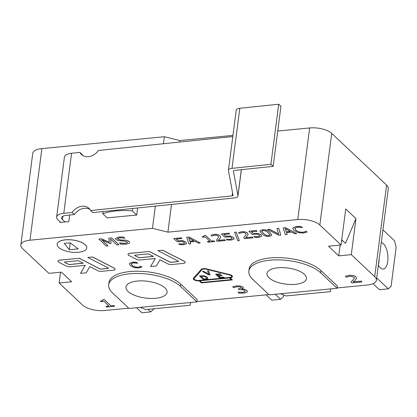 <?xml version="1.0" encoding="UTF-8"?>
<svg xmlns="http://www.w3.org/2000/svg" width="417" height="417" viewBox="0 0 417 417"><rect width="100%" height="100%" fill="white"/><g stroke="black" fill="none" stroke-linecap="round" stroke-linejoin="round"><path stroke-width="0.63" d="M232.806 136.547L98.475 150.474A12.437 9.82 132.5 0 1 81.555 154.603A12.437 9.82 132.5 0 1 79.871 152.403L71.583 153.263A13.266 5.411 -172.6 0 0 64.426 157.053L56.623 217.116A13.266 5.411 7.4 0 1 63.78 213.327L72.073 212.467A12.437 9.82 132.5 0 1 88.993 208.338A12.437 9.82 132.5 0 1 90.677 210.538L92.923 212.602L234.39 197.934A6.636 2.705 7.4 0 0 237.966 196.042L241.396 169.662M79.871 152.403L82.123 154.462A12.437 9.82 -47.5 0 0 82.78 155.52M60.783 222.391L58.052 220.04A13.266 5.411 7.4 0 1 56.623 217.116M90.02 209.48A12.437 9.82 -47.5 0 0 74.325 214.531L66.032 215.391A8.293 3.383 -172.6 0 0 61.56 217.757A8.293 3.383 -172.6 0 0 62.451 219.587L65.057 221.974M74.325 214.531L72.073 212.467M273.161 166.373L280.959 106.304L278.712 104.24L239.806 108.274A6.636 2.705 -172.6 0 0 236.23 110.171L228.427 170.235A6.636 2.705 7.4 0 1 232.008 168.343L270.909 164.308L273.161 166.373L234.26 170.402A1.658 0.678 -172.6 0 0 233.364 170.876A1.658 0.678 -172.6 0 0 233.369 170.965L237.956 195.682A6.636 2.705 7.4 0 1 237.966 196.042M90.677 210.538L232.139 195.87A1.658 0.678 -172.6 0 0 233.035 195.401A1.658 0.678 -172.6 0 0 233.03 195.307L228.443 170.595A6.636 2.705 7.4 0 1 228.427 170.235M278.712 104.24L270.909 164.308M69.681 215.01L68.826 221.609L59.97 222.47L60.069 221.719M136.531 307.73L141.869 312.76L150.719 311.9L153.503 309.461L153.586 308.794M148.004 309.336L150.719 311.9M266.077 294.84L271.722 300.162L280.578 299.302L283.357 296.862L283.602 294.996M275.241 294.277L280.578 299.302M137.62 207.968L136.703 215.026L107.19 217.888L102.801 213.754L103.088 211.549M136.703 215.026L132.314 210.887A43.123 17.587 -172.6 0 0 102.801 213.754M132.627 208.484L132.314 210.887M232.957 135.384L179.805 140.545L164.355 136.719L163.448 143.735M155.343 206.128L152.46 228.323L167.91 232.144L297.769 219.545A16.586 6.766 7.4 0 1 319.839 225.008L341.049 244.993L345.729 208.953L355.972 218.602L351.291 254.646L338.75 255.861L340.147 245.081M164.355 136.719L41.877 148.603A16.586 6.766 -172.6 0 0 32.745 153.362L20.85 244.961A16.586 6.766 7.4 0 1 29.982 240.208L152.46 228.323M373.043 283.675L379.444 289.711L388.3 288.851L391.078 286.411L396.15 247.37L394.539 240.797L382.936 229.861M376.692 277.915L388.3 288.851M378.386 264.873A13.266 5.947 84.5 0 0 378.907 262.236A13.266 5.947 84.5 0 0 379.11 259.296M381.268 242.673A13.266 5.947 -95.5 0 1 387.763 261.376A13.266 5.947 -95.5 0 1 383.192 269.069A13.266 5.947 -95.5 0 1 378.36 265.103M341.721 239.811L345.474 243.346L355.972 218.602M341.601 240.755L342.618 240.656M20.85 244.961A16.586 6.766 7.4 0 0 22.539 248.532L48.872 273.344L61.414 272.124L71.656 281.777L59.115 282.992L60.512 272.212M268.991 277.774A19.901 8.116 7.4 0 1 266.963 273.495A19.901 8.116 7.4 0 1 287.746 268.011A19.901 8.116 7.4 0 1 306.438 278.624A19.901 8.116 7.4 0 1 290.696 284.493A19.901 8.116 7.4 0 1 268.991 277.774M128.066 291.452A20.73 8.455 7.4 0 1 125.955 286.99A20.73 8.455 7.4 0 1 147.602 281.277A20.73 8.455 7.4 0 1 167.071 292.327A20.73 8.455 7.4 0 1 150.678 298.447A20.73 8.455 7.4 0 1 128.066 291.452M215.641 274.292L220.176 273.823L220.666 274.271L217.095 274.641L218.221 275.679L221.552 275.335L222.037 275.783L218.706 276.122L220.239 277.529L223.809 277.159L224.294 277.607L219.754 278.076L215.646 274.235L220.176 273.823M220.186 273.766L220.666 274.271M217.158 274.636L218.221 275.679M218.232 275.616L221.552 275.335M221.557 275.272L222.037 275.783M218.774 276.117L220.239 277.529M220.244 277.467L223.809 277.159M223.814 277.102L224.294 277.607M210.116 274.86L209.079 274.97L202.464 271.446L203.496 271.337L208.922 274.271L207.51 270.925L208.5 270.821L210.116 274.86L208.5 270.821M203.496 271.337L202.464 271.446M203.506 271.279L208.886 274.188M208.505 270.763L207.51 270.925M230.184 277.858L232.378 279.927L201.39 282.929L199.196 280.865A4.144 1.689 7.4 0 1 193.253 278.608A4.144 1.689 7.4 0 1 193.467 278.175L201.281 269.434A4.144 1.689 7.4 0 1 206.498 268.929L229.673 274.662A4.144 1.689 7.4 0 1 232.467 276.669A4.144 1.689 7.4 0 1 230.184 277.858M230.247 277.852L232.378 279.927M199.936 280.792L201.76 282.512L231.273 279.651L229.449 277.93L199.936 280.792M199.998 280.787L201.76 282.512M201.771 282.455L231.216 279.599M201.02 276.283L204.132 279.14L206.597 278.608L204.121 279.202L200.958 276.289L203.85 276.242L206.285 277.357L206.592 278.665L206.842 278.29M206.597 278.608L206.842 278.259M207.536 278.994L203.632 279.734L199.514 275.955L204.085 275.814L207.291 277.258L207.906 278.436L207.536 278.994M207.906 278.436L207.296 277.201L204.09 275.757L199.514 275.955M131.277 263.68L131.996 265.452L134.853 267.01L138.011 267.313L140.904 266.244L141.837 267.12L138.663 267.949L134.097 267.594L130.359 265.608L129.406 263.857L129.604 263.367L132.632 262.236L136.771 262.345L137.709 263.231L133.289 262.861L131.178 263.966M129.411 263.831L129.609 263.304L132.642 262.173L134.858 262.178M134.868 262.116L136.771 262.345M136.776 262.288L137.709 263.231M131.287 263.622L132.001 265.389L134.863 266.953L138.017 267.25L140.008 266.817M140.013 266.755L140.79 266.255M140.915 266.182L141.837 267.12M194.082 278.681A3.315 1.355 -172.6 0 0 198.836 280.459L229.824 277.451A3.315 1.355 -172.6 0 0 231.649 276.528M69.337 249.752L64.228 243.403L70.134 242.83L78.188 248.892L69.337 249.752L70.228 242.903M116.922 244.967L110.625 239.03L111.058 243.445L109.864 243.559L101.764 239.89L108.06 245.827L106.231 246.004L98.918 239.113L101.597 238.852L109.353 242.334L108.842 238.149L111.568 237.888L118.887 244.779L116.922 244.967M110.635 239.045L111.058 243.445M101.899 239.952L108.06 245.827M101.597 238.852L98.918 239.113M101.602 238.795L109.343 242.267M111.568 237.888L108.842 238.149M111.579 237.826L118.887 244.779M237.951 292.161L242.934 292.281L244.987 291.718L244.753 290.555L242.746 289.653L239.129 289.726L238.315 288.96L241.391 287.991L241.089 287.417L239.431 286.755L237.19 286.734L233.723 287.735L232.696 286.771L236.392 285.932L240.197 285.989L242.996 287.125L243.356 287.866L241.719 288.955L244.398 289.257L246.838 290.43L247.385 291.551L247.088 292.119L243.809 293.135L238.977 293.13L237.951 292.161L242.929 292.343L244.987 291.718L245.191 291.337M241.782 288.939L244.404 289.2L246.843 290.368L247.39 291.519M244.998 291.66L245.196 291.306M241.391 287.959L238.315 288.96M240.197 285.989L236.397 285.874L232.696 286.771M240.208 285.932L243.002 287.063L243.361 287.834M294.934 228.162L295.757 230.194L299.041 231.993L302.674 232.337L304.973 231.769L306.005 231.107L307.074 232.113L303.425 233.067L298.176 232.66L293.876 230.377L292.781 228.365L293.005 227.797L296.492 226.499L301.246 226.624L302.33 227.64L297.243 227.218L294.819 228.485M292.786 228.334L293.015 227.739L296.497 226.436L299.052 226.431M299.062 226.368L301.246 226.624M301.256 226.567L302.33 227.64M294.939 228.099L295.762 230.137L299.052 231.93L302.679 232.274L304.973 231.769M304.978 231.706L305.869 231.117M306.01 231.044L307.074 232.113M280.829 235.136L278.884 235.324L267.479 229.439L269.413 229.251L278.764 234.151L276.94 228.516L278.775 228.339L280.829 235.136L278.775 228.339M269.413 229.251L267.479 229.439M269.424 229.188L278.738 234.073M278.785 228.281L276.94 228.516M253.849 236.512L257.998 236.627L259.541 236.111L259.139 235.011L257.398 234.172L252.342 234.51L248.876 231.242L256.319 230.518L257.112 231.263L251.415 231.816L253.208 233.51L257.967 233.442L260.99 234.839L261.412 236.481L258.738 237.424L254.803 237.409L253.849 236.512L257.993 236.689L259.619 235.892M256.319 230.518L248.876 231.242M256.33 230.46L257.112 231.263M251.477 231.81L253.208 233.51M253.218 233.447L257.977 233.384L261 234.776L261.417 236.418M261.6 236.022L261.412 236.481M239.363 240.677L237.826 240.828L234.625 232.311L236.189 232.16L239.363 240.677L236.189 232.16M236.194 232.102L234.625 232.311M220.635 237.096L219.962 238.415L218.122 240.411L224.789 239.759L225.571 240.494L217.194 241.307L216.241 240.411L218.664 237.101L218.185 236.043L216.668 235.313L214.734 235.214L211.977 236.09L211.018 235.188L214.088 234.469C216.757 234.26 218.722 234.708 219.983 235.819L220.624 237.174L219.983 235.819M218.67 237.075L216.241 240.411M219.994 235.756C218.727 234.651 216.762 234.203 214.098 234.411L211.018 235.188M218.19 240.343L224.789 239.759M224.799 239.702L225.571 240.494M193.999 240.812L189.808 241.219L188.729 238.029L193.999 240.812M188.765 238.044L189.818 241.156L193.905 240.76M186.748 237.268L188.969 237.054L200.275 242.949L198.372 243.137L195.26 241.479L190.079 241.985L190.725 243.877L188.901 244.054L186.748 237.268L188.969 237.054M188.979 236.992L200.275 242.949M190.105 241.98L190.725 243.877M135.16 255.147L148.358 253.864L153.336 256.424L139.627 257.753A0.829 0.339 7.4 0 1 138.684 257.591L134.952 255.673A0.829 0.339 7.4 0 1 134.701 255.386A0.829 0.339 7.4 0 1 135.16 255.147M134.712 255.355A0.829 0.339 -172.6 0 0 134.957 255.611L138.694 257.529A0.829 0.339 -172.6 0 0 139.632 257.696L153.242 256.377M183.339 263.398L171.622 264.534A3.315 1.355 7.4 0 1 167.853 263.878L159.93 259.812L156.307 266.02L150.6 266.572L155.301 258.514L140.248 259.973A3.315 1.355 7.4 0 1 136.479 259.322L129.009 255.485A3.315 1.355 7.4 0 1 128.024 254.334A3.315 1.355 7.4 0 1 129.854 253.38L149.312 251.493L170.058 262.147A0.829 0.339 -172.6 0 0 171.001 262.314L178.033 261.631A0.829 0.339 -172.6 0 0 178.486 261.391A0.829 0.339 -172.6 0 0 178.241 261.105L157.902 250.659L162.594 250.205L184.184 261.292A3.315 1.355 7.4 0 1 185.164 262.444A3.315 1.355 7.4 0 1 183.339 263.398M155.27 258.519L150.6 266.572M128.029 254.302A3.315 1.355 7.4 0 1 128.035 254.271A3.315 1.355 7.4 0 1 129.859 253.322L149.312 251.493M149.317 251.435L170.063 262.09A0.829 0.339 -172.6 0 0 171.006 262.251L178.038 261.568A0.829 0.339 -172.6 0 0 178.486 261.365M162.594 250.205L157.902 250.659M162.599 250.148L184.189 261.235A3.315 1.355 7.4 0 1 185.174 262.387A3.315 1.355 7.4 0 1 185.169 262.413M194.244 278.368L202.063 269.627A3.315 1.355 7.4 0 1 206.233 269.22L229.407 274.954A3.315 1.355 7.4 0 1 231.643 276.56A3.315 1.355 7.4 0 1 229.819 277.513L198.831 280.521A3.315 1.355 7.4 0 1 194.077 278.712A3.315 1.355 7.4 0 1 194.244 278.368M193.259 278.577A4.144 1.689 7.4 0 1 193.264 278.546A4.144 1.689 7.4 0 1 193.472 278.113L201.286 269.377A4.144 1.689 7.4 0 1 206.504 268.866L229.678 274.6A4.144 1.689 7.4 0 1 232.477 276.607A4.144 1.689 7.4 0 1 232.472 276.638M85.23 244.789A14.929 6.088 7.4 0 1 86.752 248A14.929 6.088 7.4 0 1 71.161 252.113A14.929 6.088 7.4 0 1 57.145 244.153A14.929 6.088 7.4 0 1 68.951 239.749A14.929 6.088 7.4 0 1 85.23 244.789M57.15 244.122A14.929 6.088 7.4 0 1 57.155 244.096A14.929 6.088 7.4 0 1 68.956 239.692A14.929 6.088 7.4 0 1 85.235 244.727A14.929 6.088 7.4 0 1 86.757 247.938A14.929 6.088 7.4 0 1 86.752 247.969M65.068 261.949L78.266 260.667L83.244 263.226L69.535 264.555A0.829 0.339 7.4 0 1 68.591 264.394L64.859 262.475A0.829 0.339 7.4 0 1 64.609 262.184A0.829 0.339 7.4 0 1 65.068 261.949M64.619 262.157A0.829 0.339 -172.6 0 0 64.864 262.413L68.602 264.331A0.829 0.339 -172.6 0 0 69.54 264.498L83.15 263.174M80.507 273.375L85.209 265.316L70.155 266.776A3.315 1.355 7.4 0 1 66.386 266.119L58.917 262.283A3.315 1.355 7.4 0 1 57.932 261.136A3.315 1.355 7.4 0 1 59.761 260.182L79.22 258.295L99.965 268.949A0.829 0.339 -172.6 0 0 100.909 269.116L107.935 268.433A0.829 0.339 -172.6 0 0 108.394 268.194A0.829 0.339 -172.6 0 0 108.149 267.907L87.81 257.461L92.496 257.008L114.091 268.095A3.315 1.355 7.4 0 1 115.071 269.246A3.315 1.355 7.4 0 1 113.247 270.195L101.529 271.331A3.315 1.355 7.4 0 1 97.76 270.68L89.837 266.609L86.215 272.822L80.507 273.375L85.177 265.316M57.937 261.105A3.315 1.355 7.4 0 1 57.942 261.073A3.315 1.355 7.4 0 1 59.767 260.125L79.22 258.295M79.225 258.232L99.971 268.892A0.829 0.339 -172.6 0 0 100.914 269.054L107.946 268.371A0.829 0.339 -172.6 0 0 108.394 268.162M92.496 257.008L87.81 257.461M92.506 256.945L114.096 268.037A3.315 1.355 7.4 0 1 115.082 269.184A3.315 1.355 7.4 0 1 115.076 269.215M178.742 243.799L182.891 243.914L184.434 243.398L184.027 242.298L182.286 241.459L177.235 241.797L173.764 238.529L181.213 237.805L182.005 238.55L176.308 239.103L178.101 240.797L182.86 240.729L185.883 242.126L186.305 243.768L183.631 244.711L179.696 244.696L178.742 243.799L182.881 243.976L184.512 243.179M181.213 237.805L173.764 238.529M181.223 237.747L182.005 238.55M176.37 239.097L178.101 240.797M178.106 240.734L182.87 240.672L185.893 242.063L186.31 243.705M186.493 243.309L186.305 243.768M208.078 242.194L207.39 241.547L209.855 241.307L205.346 237.059L202.881 237.294L202.266 236.715L204.356 236.053L204.132 235.558L205.539 235.423L211.601 241.135L214.015 240.901L214.698 241.552L208.078 242.194M209.798 241.255L207.39 241.547M204.356 236.022L202.266 236.715M205.539 235.423L204.132 235.558M205.545 235.365L211.601 241.135M211.612 241.078L214.015 240.901M214.02 240.844L214.698 241.552M226.332 239.181L230.481 239.295L232.024 238.779L231.623 237.68L229.882 236.84L224.826 237.179L221.359 233.911L228.808 233.186L229.6 233.932L223.898 234.484L225.691 236.178L230.455 236.111L233.478 237.508L233.895 239.149L231.221 240.093L227.286 240.083L226.332 239.181L230.476 239.358L232.107 238.566M228.808 233.186L221.359 233.911M228.813 233.129L229.6 233.932M223.965 234.479L225.691 236.178M225.701 236.116L230.46 236.053L233.484 237.445L233.906 239.092M234.088 238.691L233.895 239.149M248.151 234.427L247.479 235.746L245.639 237.737L252.306 237.091L253.083 237.826L244.711 238.639L243.757 237.742L246.181 234.432L245.702 233.374L244.185 232.644L242.251 232.545L239.488 233.421L238.529 232.519L241.605 231.8C244.268 231.591 246.238 232.04 247.5 233.15L248.141 234.505L247.5 233.15M246.181 234.406L243.757 237.742M247.51 233.087C246.244 231.982 244.279 231.534 241.61 231.737L238.529 232.519M245.702 237.674L252.306 237.091M252.311 237.033L253.083 237.826M261.767 231.138L263.351 233.28L265.843 235.146L268.605 235.631L269.898 234.771M269.888 234.828L268.595 235.694L265.837 235.209L263.346 233.338L261.767 231.362L263.085 230.497L265.77 230.961L268.324 232.853L269.903 235.037M269.346 236.397C266.411 236.694 263.799 235.735 261.495 233.52L259.88 230.992L262.335 229.793C265.264 229.506 267.876 230.465 270.169 232.67L271.785 235.198L269.346 236.397M259.885 230.966L262.345 229.736C265.275 229.444 267.886 230.403 270.18 232.613L271.785 235.167M290.441 231.456L286.25 231.862L285.171 228.672L290.441 231.456M285.207 228.688L286.255 231.8L290.347 231.404M283.19 227.911L285.41 227.698L296.716 233.593L294.814 233.781L291.702 232.123L286.515 232.629L287.167 234.521L285.343 234.698L283.19 227.911L285.41 227.698M285.416 227.635L296.716 233.593M286.547 232.623L287.167 234.521M106.637 307.048L105.892 306.344L108.962 306.047L104.057 301.428L100.987 301.726L100.32 301.095L102.535 300.673L102.733 299.802L104.271 299.651L110.865 305.864L113.877 305.572L114.623 306.276L106.637 307.048M108.905 305.995L105.892 306.344M102.535 300.673L100.32 301.095M102.952 300.261L102.738 299.74L104.271 299.651M102.546 300.61L102.957 300.23M104.281 299.594L110.865 305.864M110.875 305.802L113.877 305.572M113.883 305.51L114.623 306.276M351.995 282.898L350.963 281.928L353.246 279.875L354.434 278.118L353.944 277.091L349.853 276.226L346.376 277.227L345.339 276.252L349.045 275.423C352.235 275.168 354.523 275.647 355.909 276.846L356.53 278.311L355.612 279.703L353.194 281.902L361.143 281.131L361.992 281.928L351.995 282.898M354.434 278.092L353.256 279.812L350.963 281.928M356.535 278.248L355.915 276.789C354.528 275.585 352.24 275.111 349.05 275.366L345.339 276.252M353.277 281.835L361.143 281.131M361.153 281.074L361.992 281.928M120.706 244.148L119.486 242.996L125.131 243.434L127.487 242.527L127.201 241.964L124.261 241.083L118.178 240.656L115.9 239.504L115.436 238.571L118.772 237.054L123.635 237.075L124.792 238.17L119.742 237.831L117.594 238.712L117.844 239.212L120.909 240.098L124.318 240.166C126.622 240.27 128.212 240.755 129.093 241.62L129.588 242.684L129.306 243.215L126.116 244.211L120.706 244.148M119.637 242.923L125.142 243.372L127.493 242.496M115.441 238.54L118.777 236.992L123.635 237.075M123.64 237.012L124.792 238.17M117.599 238.68L117.849 239.155L120.914 240.036L124.323 240.109C126.627 240.213 128.222 240.692 129.098 241.558L129.593 242.658M128.717 308.168L104.589 310.509A16.586 6.766 7.4 0 1 82.519 305.046L59.115 282.992M190.585 302.487L190.152 305.249L145.882 309.544L140.221 307.376M268.908 294.564L196.954 301.548M330.77 288.887L330.337 291.645L286.067 295.94L280.412 293.771M351.291 254.646L374.695 276.7A16.586 6.766 7.4 0 1 376.389 280.266A16.586 6.766 7.4 0 1 367.257 285.025L337.139 287.944M338.75 255.861L328.507 246.212L341.049 244.993M108.686 284.748L108.978 282.497A38.145 15.559 7.4 0 1 139.142 271.238A38.145 15.559 7.4 0 1 180.743 284.113L197.205 299.625L196.913 301.877L129.03 308.46L112.574 292.953A38.145 15.559 7.4 0 1 108.686 284.748A38.145 15.559 7.4 0 1 138.851 273.489A38.145 15.559 7.4 0 1 180.452 286.37L196.913 301.877M248.871 271.144L249.163 268.892A38.145 15.559 7.4 0 1 279.333 257.638A38.145 15.559 7.4 0 1 320.934 270.513L337.389 286.02L337.098 288.272L269.215 294.861L252.759 279.354A38.145 15.559 7.4 0 1 248.871 271.144A38.145 15.559 7.4 0 1 279.041 259.89A38.145 15.559 7.4 0 1 320.642 272.765L337.098 288.272M376.389 280.266L388.284 188.666A16.586 6.766 -172.6 0 0 386.595 185.096L331.734 133.404A16.586 6.766 -172.6 0 0 309.664 127.946L277.748 131.042M167.91 232.144L171.507 204.455M179.805 140.545L179.612 142.061M62.889 216.22L62.451 219.587M241.334 169.672L237.956 195.682M239.806 108.274L232.008 168.343M232.55 192.717L232.139 195.87M71.583 153.263L63.78 213.327M29.982 240.208L41.877 148.603M180.743 284.113L180.452 286.37M320.934 270.513L320.642 272.765M374.695 276.7L386.595 185.096M319.839 225.008L331.734 133.404M297.769 219.545L309.664 127.946"/></g></svg>
